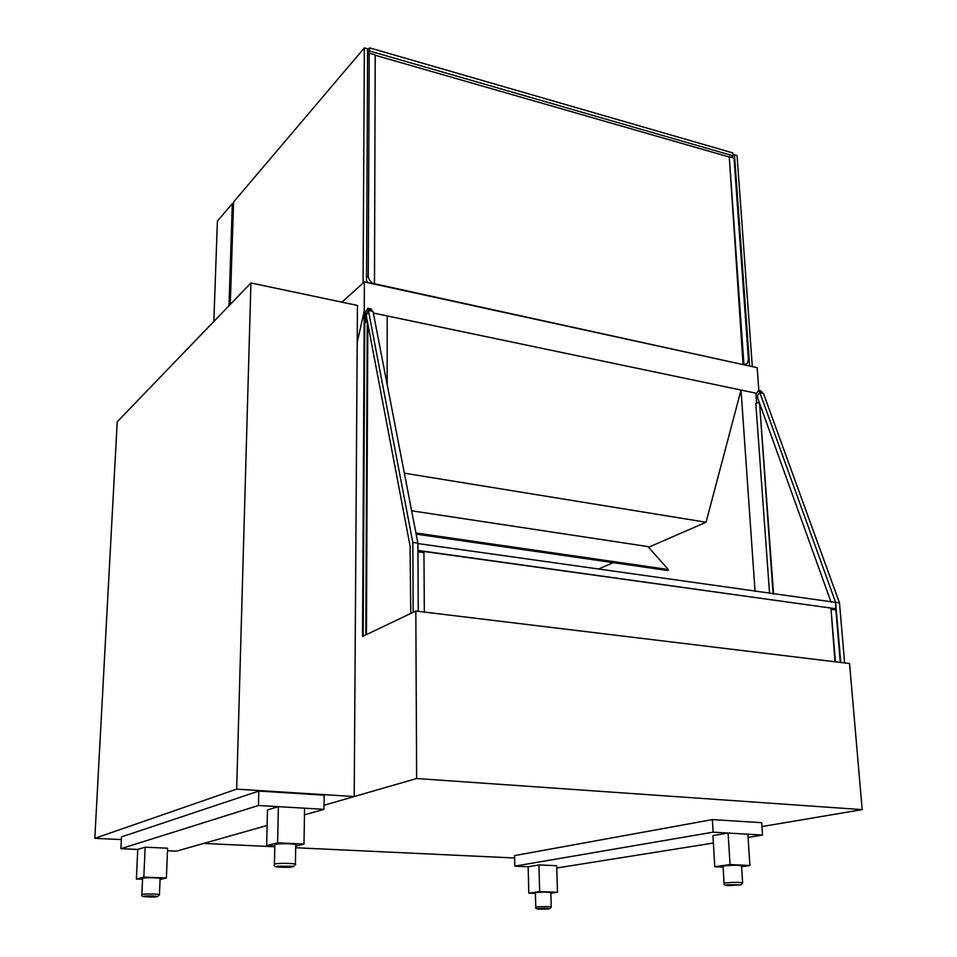 <?xml version="1.0" encoding="UTF-8"?>
<svg xmlns="http://www.w3.org/2000/svg" width="957" height="957" viewBox="0 0 957 957"><rect width="100%" height="100%" fill="white"/><g stroke="black" fill="none" stroke-linecap="round" stroke-linejoin="round"><path stroke-width="1.44" d="M761.939 826.573L862.185 809.622L849.553 663.524L415.828 611.033L362.536 636.453L364.234 311.121L357.188 342.427L364.234 311.121L365.753 311.432L364.234 311.121L364.378 281.932L341.9 302.149M387.166 384.439L387.202 315.93L373.338 313.023L755.994 393.183L741.029 390.049L755.049 591.354M648.571 547.248L706.063 522.247L741.029 390.049M598.281 569.128L613.234 562.632M514.639 857.998L295.665 847.735M274.779 846.766L203.697 843.428M862.185 809.622L416.642 778.519L415.828 611.033M121.348 839.564L94.815 838.332L236.654 789.13L354.21 796.547L324.016 805.268L416.642 778.519M773.555 593.974L759.583 403.292M773.089 593.914L759.619 403.555M759.427 402.837L758.686 402.43M769.56 593.412L755.815 403.543L758.554 402.371L759.164 403.459M363.158 636.166L364.749 323.011L366.854 321.48L367.62 322.724M365.825 634.898L367.249 322.653M366.435 634.599L367.823 323.789M756.592 403.136L755.946 394.164L758.53 390.492L759.822 392.681M760.947 391.006L762.502 393.207M365.61 322.282L365.658 312.544L367.799 308.214L368.612 310.511M371.053 308.896L372.082 311.24M831.059 602.132L757.37 397.131L757.884 394.774L759.846 392.645L835.628 602.396L839.492 602.91L763.447 393.399L759.846 392.645M417.91 543.564L835.628 602.396L840.748 662.459M417.946 550.407L835.76 608.76L835.64 602.372M844.624 662.926L839.492 602.91M410.744 613.461L410.063 545.992L366.292 315.702L368.397 310.475L373.027 311.444L417.886 543.097L412.814 542.404L368.397 310.475M413.149 612.313L412.838 542.38M418.269 611.332L417.91 543.097M834.935 609.836L834.851 608.831M417.946 550.634L835.76 608.76M424.334 612.061L423.951 552.608L417.958 551.782M834.994 661.766L831.035 609.298L835.437 661.813M840.306 662.4L835.856 609.968L831.035 609.298M758.853 390.564L757.178 367.667L364.378 281.932M706.063 522.247L404.344 473.177M213.842 321.48L217.395 221.139L232.324 203.554L233.52 203.829M229.01 305.738L232.324 203.554M752.31 366.603L737.057 155.548L734.474 154.807L731.136 157.235M749.63 366.017L734.474 154.807M230.278 304.41L233.58 201.999L364.354 47.922L367.632 48.867L366.519 282.399M364.354 47.922L363.074 283.105M369.522 50.996L369.534 47.85L732.871 152.941L733.074 155.8L369.522 50.996L367.608 53.233M367.62 50.099L369.534 47.85M731.112 157.235L733.074 155.8M729.258 156.697L734.007 158.061L748.434 359.533L747.333 363.409L743.948 364.665L729.258 156.697L743.087 364.593L374.486 283.739M369.235 53.149L368.254 275.748C368.577 279.743 370.646 282.506 374.486 284.014L375.204 54.872L369.235 53.149L367.596 55.051M366.531 280.377L367.751 282.674M375.204 55.255L728.923 156.936M304.47 814.85L323.956 809.323L324.136 795.171L258.809 791.068L121.479 836.897L120.905 848.692L137.748 849.445L136.396 879.04L142.545 879.268M258.809 791.068L258.462 805.483L120.905 848.692M323.956 809.323L258.462 805.483M167.487 850.761L176.447 851.156L267.123 825.448M514.818 866.145L514.579 855.606L712.379 819.599L761.676 822.697L762.514 835.066L713.121 832.171L514.818 866.145L528.156 866.743L528.814 893.144L535.406 893.383M556.735 867.999L713.396 843.033M748.075 837.411L762.514 835.066M712.379 819.599L713.121 832.171M266.668 845.629L267.47 809.969L278.379 806.655L304.577 808.187L304.015 844.086L277.638 842.818L266.668 845.629L274.791 846.012M295.701 846.132L304.015 844.086M278.379 806.655L277.638 842.818M160.058 879.519L166.386 877.964L167.595 848.201L145.153 847.184L143.825 877.138L136.396 879.04M166.386 877.964L143.825 877.138M145.153 847.184L137.748 849.445M741.603 866.671L749.905 865.523L747.872 834.205L728.11 833.045L712.953 835.605L714.783 866.731L723.097 867.126M728.11 833.045L730.047 864.566L714.783 866.731M749.905 865.523L730.047 864.566M528.156 866.743L538.935 864.925L556.675 865.714L557.476 892.259L539.664 891.613L528.814 893.144M550.849 893.18L557.476 892.259M538.935 864.925L539.664 891.613M295.39 864.171L295.713 845.115C298.919 843.823 279.719 843.129 275.413 844.385L274.815 845.067M159.424 894.592L160.094 878.693C162.391 877.82 145.811 877.33 142.904 878.203L142.581 878.562M742.632 882.797L741.567 866.049C739.677 865.104 734.115 865.008 724.856 865.774L723.061 866.48M551.256 906.925L550.837 892.702C548.804 891.984 544.007 891.9 536.434 892.462L535.394 892.893M354.21 796.547L357.44 305.427L250.925 282.973L117.221 421.798L94.815 838.332M236.654 789.13L250.925 282.973M411.63 510.799L647.997 546.603L668.321 569.547L667.998 570.551L416.139 534.078M759.38 391.461L762.083 392.035M371.842 309.96L368.361 309.231M368.254 275.748L366.543 277.291M276.944 866.229L292.83 866.252C293.799 867.066 290.043 867.413 281.525 867.293C276.944 867.054 275.425 866.695 276.944 866.229M293.428 866.587L295.378 864.602C298.584 863.441 279.324 862.831 275.006 863.956L274.36 864.542M143.801 896.254C152.438 895.082 166.195 897.283 148.311 896.972L143.801 896.254M157.678 896.542L159.424 894.831C161.721 894.041 145.093 893.623 142.186 894.4L141.839 894.723M727.499 884.782L740.957 884.794L728.863 885.608C725.538 885.416 725.083 885.153 727.499 884.782M741.005 884.89L742.644 883.06C740.766 882.21 735.179 882.127 725.896 882.821L724.066 883.455M538.205 908.54C548.768 907.583 555.036 909.365 540.274 909.114C537.248 908.994 536.554 908.803 538.205 908.54M549.808 908.672L551.256 907.092C549.222 906.458 544.401 906.387 536.817 906.889L535.753 907.272M415.924 532.977L668.321 569.547M758.53 390.492L761.234 391.066M367.799 308.214L371.268 308.944M274.826 844.588L274.42 864.135C273.57 865.953 275.078 866.946 278.966 867.138M142.593 878.311L141.863 894.496C141.11 895.86 142.306 896.637 145.44 896.817M723.049 866.193L724.066 883.203C723.648 884.627 724.772 885.404 727.428 885.512M535.382 892.702L535.764 907.116C535.31 908.289 536.219 908.923 538.504 909.03M416.151 534.138L667.998 570.551"/></g></svg>
